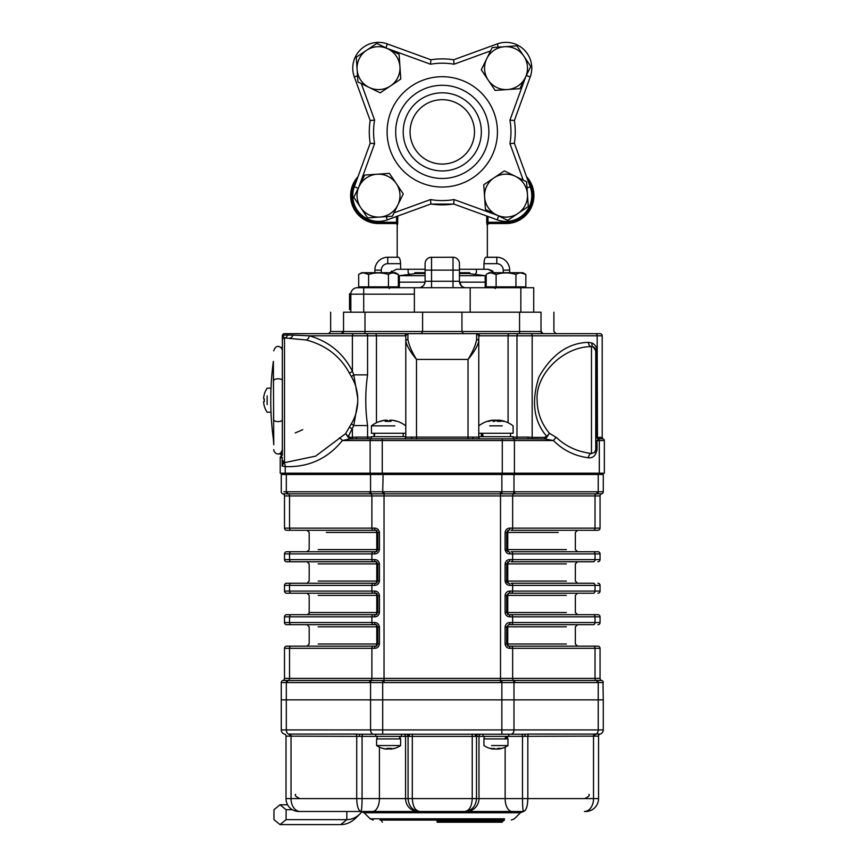 <?xml version="1.0" encoding="UTF-8"?>
<svg xmlns="http://www.w3.org/2000/svg" width="868" height="868" viewBox="0 0 868 868"><rect width="100%" height="100%" fill="white"/><g stroke="black" fill="none" stroke-linecap="round" stroke-linejoin="round"><path stroke-width="1.3" d="M403.208 131.882A39.071 39.071 0 0 1 442.279 92.811A39.071 39.071 0 0 1 481.339 131.882A39.071 39.071 0 0 1 442.279 170.953A39.071 39.071 0 0 1 403.208 131.882M395.689 131.882A46.579 46.579 0 0 1 442.279 85.303A46.579 46.579 0 0 1 488.858 131.882A46.579 46.579 0 0 1 442.279 178.461A46.579 46.579 0 0 1 395.689 131.882M410.076 131.882A32.203 32.203 0 0 1 442.279 99.679A32.203 32.203 0 0 1 474.471 131.882A32.203 32.203 0 0 1 442.279 164.074A32.203 32.203 0 0 1 410.076 131.882M454.04 199.553L453.639 203.969A72.988 72.988 0 0 1 430.919 203.969L430.506 199.553A68.691 68.691 0 0 0 454.04 199.553L497.603 215.405M453.639 59.783L454.04 64.21A68.691 68.691 0 0 0 430.506 64.21L430.919 59.783A72.988 72.988 0 0 1 453.639 59.783L497.212 43.921A25.758 25.758 0 0 1 530.229 76.937L514.366 120.522A72.988 72.988 0 0 1 514.366 143.242L509.95 143.654A68.691 68.691 0 0 0 509.95 120.109L514.366 120.522A72.988 72.988 0 0 1 514.366 143.242L530.229 186.815A25.758 25.758 0 0 1 497.212 219.832L453.639 203.969M430.919 203.969L387.334 219.832A25.758 25.758 0 0 1 354.318 186.815L370.18 143.242A72.988 72.988 0 0 1 370.18 120.522L374.596 120.109A68.691 68.691 0 0 0 374.596 143.654L370.18 143.242M370.18 120.522L354.318 76.937A25.758 25.758 0 0 1 387.334 43.921L430.919 59.783M485.201 287.72L485.201 282.143L459.508 282.143L485.201 282.143L485.201 275.698L459.443 275.698M399.345 287.72L399.345 282.143L425.049 282.143L399.345 282.143L399.345 275.698L406.332 275.698L399.345 275.698L415.87 273.55M485.765 257.34L496.8 257.243L487.349 257.243L487.349 224.823L488.641 223.532L487.078 224.823L488.358 223.532L487.99 222.251L488.358 223.532L506.022 223.532L488.304 223.532M487.078 224.823L486.72 222.251L506.022 222.251A26.615 26.615 0 0 0 527.939 180.522M533.928 195.626A27.906 27.906 0 0 0 526.561 176.736A27.906 27.906 0 0 1 506.022 223.532L506.022 222.251M453.942 204.088L430.604 204.088M396.372 223.347L396.557 222.251L397.826 222.251L397.479 224.823L397.826 216.013M425.103 269.264L400.593 269.264L400.593 263.677C400.311 259.749 399.616 257.601 398.488 257.243L397.197 257.243L397.197 224.823A1.291 1.291 0 0 0 395.906 223.532L378.524 223.532L396.253 223.532L397.479 224.823M356.607 180.522A26.615 26.615 0 0 0 378.524 222.251L378.524 223.532A27.906 27.906 0 0 1 357.985 176.736A27.906 27.906 0 0 0 350.618 195.626M391.718 271.055L390.416 272.693L396.372 269.264M459.443 263.677L459.443 270.122L459.443 263.677A6.445 6.445 0 0 0 453.009 257.243L454.116 257.34M492.84 271.055L488.12 269.264M414.372 287.72L414.372 294.165L350.835 294.165A6.445 6.445 0 0 1 357.269 287.72L533.722 287.72L533.722 312.198M349.544 294.165L350.846 293.775L349.544 294.165L349.544 309.572L350.835 309.572M374.868 272.693L374.868 270.122A12.879 12.879 0 0 1 387.746 257.243L398.488 257.243M397.197 257.243L387.746 257.243A12.879 12.879 0 0 0 374.868 270.122L381.312 270.122L381.312 272.693M400.018 259.586L400.365 261.04M463.523 287.275L461.44 285.93M461.407 285.908L459.443 281.286A6.445 6.445 0 0 0 465.888 287.72M431.537 287.72L431.537 281.286L425.103 281.286L425.103 263.677A6.445 6.445 0 0 1 431.537 257.243L431.537 281.286L453.009 281.286L453.009 270.122L459.443 270.122L459.443 281.286L453.009 281.286L453.009 287.72M424.832 283.131L425.103 281.286A6.445 6.445 0 0 1 418.658 287.72M458.933 261.159L458.369 260.118M457.523 259.087L456.828 258.501M455.45 257.72L454.756 257.481M424.582 283.814L423.682 285.312M423.107 285.941L421.023 287.275M425.103 270.122L453.009 270.122L453.009 257.243L430.441 257.34M429.79 257.481L429.096 257.72M427.718 258.501L427.023 259.087M426.177 260.118L425.613 261.17M509.679 272.693L509.679 270.122L509.679 272.693M484.181 261.04L484.583 259.423M496.8 263.677L496.8 257.243A12.879 12.879 0 0 1 509.679 270.122L503.234 270.122A6.445 6.445 0 0 0 496.8 263.677L483.953 263.677C484.236 259.76 484.93 257.612 486.058 257.243M349.544 309.583L350.835 309.583M349.544 309.192L350.835 309.192M494.131 272.693L488.109 269.264L483.953 269.264L483.953 263.677M400.593 269.264L396.448 269.264M483.953 269.264L459.443 269.264M350.835 312.198L350.835 294.165M414.372 312.198L414.372 294.165M470.185 312.198L470.185 287.72M469.751 273.55L459.443 273.55M459.443 272.693L469.751 272.693M425.103 273.55L414.796 273.55M414.796 272.693L425.103 272.693M496.583 214.906A21.461 21.461 0 0 0 527.44 194.172A21.461 21.461 0 0 0 515.473 176.356L526.594 181.803L528.286 206.541L507.715 220.363L485.451 209.448L484.604 197.09A21.461 21.461 0 0 0 496.583 214.906M494.055 177.81A21.461 21.461 0 0 1 515.473 176.356L504.341 170.898L494.055 177.81A21.461 21.461 0 0 0 484.604 197.09L483.769 184.721L494.055 177.81M478.214 275.698L485.201 275.698L468.677 273.55M425.103 275.698L406.332 275.698M359.244 186.186A21.461 21.461 0 0 0 379.989 217.043A21.461 21.461 0 0 0 397.804 205.076L392.347 216.208L367.62 217.89L353.797 197.318L364.701 175.054L377.07 174.218A21.461 21.461 0 0 0 359.244 186.186M396.34 183.658A21.461 21.461 0 0 1 397.804 205.076L403.251 193.944L396.34 183.658A21.461 21.461 0 0 0 377.07 174.218L389.428 173.372L396.34 183.658M525.303 77.578A21.461 21.461 0 0 0 504.568 46.709A21.461 21.461 0 0 0 486.753 58.688L492.199 47.556L504.568 46.709L516.927 45.874L523.838 56.16L530.749 66.445L525.303 77.578L519.845 88.699L507.487 89.545A21.461 21.461 0 0 0 525.303 77.578M488.207 80.106A21.461 21.461 0 0 1 486.753 58.688L481.295 69.809L488.207 80.106A21.461 21.461 0 0 0 507.487 89.545L495.118 90.391L488.207 80.106M515.256 131.882A72.988 72.988 0 0 0 514.366 120.522L530.229 76.937L526.312 75.516M498.384 47.132L497.212 43.921A25.758 25.758 0 0 1 530.229 76.937M387.334 43.921A25.758 25.758 0 0 0 352.766 68.127A25.758 25.758 0 0 1 387.334 43.921L385.913 47.838M387.963 48.858A21.461 21.461 0 0 0 357.106 69.592A21.461 21.461 0 0 0 369.084 87.408L357.952 81.95L357.106 69.592L356.271 57.223L366.556 50.311L376.842 43.4L399.096 54.304L399.942 66.673A21.461 21.461 0 0 0 387.963 48.858M390.491 85.943A21.461 21.461 0 0 1 369.084 87.408L380.206 92.854L390.491 85.943A21.461 21.461 0 0 0 399.942 66.673L400.788 79.031L390.491 85.943M491.158 286.863L506.022 286.863L486.199 286.863L486.199 274.429L489.194 272.693L522.851 272.693L489.194 272.693L486.199 274.429C489.487 272.411 492.796 272.411 496.105 274.429C502.724 272.422 509.342 272.422 515.939 274.429C519.238 272.411 522.536 272.411 525.856 274.429L525.856 286.863L506.022 286.863L520.898 286.863M491.158 272.899L496.105 274.429L496.105 286.863M515.939 274.429L515.939 286.863M525.856 274.429L520.898 272.899L525.856 274.429L522.851 272.693M361.696 272.693L395.352 272.693L361.696 272.693L358.69 274.429C361.989 272.411 365.298 272.411 368.607 274.429C375.226 272.422 381.833 272.422 388.441 274.429C391.728 272.411 395.038 272.411 398.358 274.429L398.358 286.863L378.524 286.863L393.399 286.863M363.649 286.863L378.524 286.863L358.69 286.863L358.69 274.429M361.348 286.863L361.348 287.72L363.714 287.72L363.714 312.198M368.607 274.429L363.649 272.899L368.607 274.429L368.607 286.863M388.441 274.429L388.441 286.863M398.358 274.429L393.399 272.899L398.358 274.429L395.352 272.693M602.62 438.839L597.824 438.666A1.714 1.226 104.5 0 1 597.466 437.288L598.063 437.353A1.714 1.302 -91.5 0 0 598.92 438.958L598.66 439.034A4.297 4.036 -0 0 1 597.824 438.666L595.752 435.953L597.01 437.071A1.714 1.096 -56.4 0 0 597.01 438.188M598.063 437.353L602.197 437.374A1.714 1.714 0 0 0 603.271 438.969A1.714 1.714 0 0 1 602.197 437.374A1.714 1.714 -68.4 0 0 603.26 438.958L603.238 438.958A1.714 1.714 0 0 1 604.345 440.553L604.345 473.19L280.212 473.19L280.212 457.729A1.714 1.714 0 0 1 281.275 456.145A1.714 1.714 0 0 0 282.35 454.55L282.35 335.808A2.148 2.148 0 0 1 282.48 335.091L284.498 337.956A2.148 2.148 0 0 0 282.35 340.093A2.148 2.148 121 0 1 284.498 337.956L284.498 462.449A2.148 2.148 0 0 1 282.35 460.279M604.345 473.19L604.345 440.553L599.311 440.553A1.714 1.215 -90 0 0 598.66 439.034L597.01 440.553L595.752 440.553L595.752 435.953M599.311 473.19L599.311 440.553L597.01 440.553L597.01 449.537L595.752 449.537L595.752 440.553M597.01 449.537C595.882 455.505 593.028 458.25 588.428 457.772A4.297 3.027 96.6 0 1 591.466 453.508L594.645 452.456L595.752 449.537L595.752 350.835L593.278 346.94L591.466 346.647C563.267 346.365 535.198 374.575 537.129 400.202C537.259 412.517 541.372 423.551 549.466 433.306L545.31 438.969A1.714 1.215 90 0 1 544.551 437.374L546.753 436.365A1.714 0.651 -155.7 0 0 547.361 436.788M588.428 457.772C574.8 456.047 563.158 450.308 553.48 440.553A4.297 2.452 135.9 0 1 556.518 437.57C565.914 446.467 577.556 451.783 591.466 453.508L591.466 346.647A4.297 3.038 86.4 0 1 588.428 342.361L592.052 343.044C595.198 344.683 596.859 347.287 597.01 350.835L597.01 437.071A2.55 1.801 90 0 0 597.162 437.168A1.714 1.139 -62.9 0 0 597.271 438.373M588.428 342.361C568.345 342.871 551.896 354.318 539.061 376.712C531.086 401.266 533.646 421.143 546.753 436.365L549.466 433.306L556.518 437.57M404.065 438.839A1.714 1.714 0 0 0 405.779 437.125L472.789 437.125A1.714 0.759 -90 0 0 473.548 438.839L513.216 438.839A1.714 1.215 -90 0 1 514.431 440.553L553.48 440.553L545.31 438.969L528.558 438.839A1.714 0.553 -90 0 1 528.004 437.125L532.16 437.374A1.714 1.215 -90 0 0 532.919 438.969M593.278 346.94A4.297 4.297 0 0 1 595.752 350.835A4.297 4.297 0 0 0 593.278 346.94A4.297 2.886 115 0 1 592.052 343.044M595.643 333.659A2.148 1.519 -90 0 1 597.162 335.808L479.44 335.808A2.148 2.061 -90 0 0 477.378 333.659L600.048 333.659A2.148 2.148 0 0 1 602.197 335.808L597.162 335.808L597.466 437.288M280.82 452.857L282.35 452.857L282.35 454.55A1.714 1.714 0 0 1 281.275 456.145A1.714 1.714 0 0 0 280.212 457.729L280.212 473.19M405.779 437.125L405.779 336.426L405.106 335.808L367.576 335.808L367.576 374.857C365.168 391.652 365.168 408.546 367.576 425.548L353.775 425.548L348.307 436.452L350.368 437.374A1.714 1.215 -90 0 1 349.609 438.969L342.372 440.553C327.648 458.716 308.596 467.396 285.236 466.615L282.154 466.073L282.154 457.729L281.275 456.145L281.275 452.857M282.816 464.597L282.154 466.073L282.35 463.74A2.148 1.389 180 0 0 282.816 464.597L283.738 462.818A2.148 2.029 180 0 1 282.35 460.919M285.236 473.19L285.236 466.615A4.297 3.038 93.6 0 0 283.738 462.818L315.681 456.123L345.594 433.653L351.29 423.92C355.196 417.454 357.356 410.195 357.757 402.144L357.757 398.26L353.775 374.857A4.297 1.443 -30.2 0 1 351.29 376.495L349.359 373.077C340.289 356.26 325.912 345.214 306.23 339.963L284.498 337.956M302.748 333.659L284.498 333.659A2.148 2.148 0 0 0 282.48 335.091L292.852 335.091A4.297 3.038 -90 0 1 289.988 337.956M292.852 335.091L309.268 335.808A4.297 2.984 -75.4 0 1 306.23 339.963M284.498 333.659A2.148 2.148 0 0 0 282.48 335.091A2.148 2.148 0 0 1 284.498 333.659L366.057 333.659A2.148 1.519 -90 0 1 367.576 335.808L309.268 335.808C328.788 341.33 343.164 353.124 352.397 371.2A4.297 1.714 -25.8 0 1 349.359 373.077M353.916 333.659A2.148 1.519 -90 0 0 352.397 335.808L352.397 371.2L353.775 374.857L367.576 374.857M351.29 423.92A4.297 1.443 30.2 0 1 353.775 425.548L357.757 402.144L357.757 398.26C357.356 390.209 355.196 382.951 351.29 376.495M514.431 473.19L514.431 440.553L342.372 440.553A4.297 2.224 37.3 0 0 339.345 437.96M350.368 437.374L356.542 437.125A1.714 0.553 -90 0 1 355.988 438.839L349.609 438.969L345.594 433.653L348.307 436.452A1.714 0.727 -27.6 0 1 347.667 436.951M351.638 438.969A1.714 1.215 -90 0 0 352.397 437.374L352.397 429.204A4.297 1.714 25.8 0 0 349.359 427.327M355.988 438.839L473.548 438.839M479.44 335.808L478.767 336.426L478.767 437.125A1.714 1.714 0 0 0 480.481 438.839M513.107 437.125L516.981 437.125A1.714 1.215 -90 0 1 515.766 438.839L502.29 438.839L502.29 473.19L501.4 473.19L501.4 474.471L513.986 474.471L513.986 491.776A74.236 52.492 90 0 0 514.93 491.787A2.148 1.519 90 0 1 513.791 493.859L500.51 493.859L500.51 491.787A74.236 74.236 0 0 0 501.845 491.776L513.986 491.776A2.148 1.519 91.5 0 1 512.804 493.859M411.757 437.125A1.714 0.759 -90 0 1 410.998 438.839M394.886 425.863L371.439 425.863L371.439 433.262L405.779 433.262L403.208 433.262L403.208 436.691L405.779 436.691L371.439 436.691L371.439 438.839L368.791 438.839A1.714 1.215 -90 0 1 367.576 437.125L371.439 437.125M513.216 438.839L528.558 438.839M574.095 333.659L519.552 333.659L519.552 331.511L541.014 331.511L543.162 333.659A2.148 2.148 0 0 1 541.014 331.511L541.448 331.511M343.099 333.659L308.303 333.659M602.208 437.602L602.197 335.808A2.148 2.148 0 0 0 600.048 333.659L591.466 333.659M366.057 333.659L407.168 333.659L407.927 334.332L407.927 339.551C408.969 345.214 411.833 351.833 416.521 359.417C410.521 352.256 406.94 346.18 405.779 341.2A2.148 1.66 -0 0 1 407.927 339.551M476.619 339.551A2.148 1.66 180 0 1 478.767 341.2C477.606 346.18 474.026 352.256 468.036 359.417C472.724 351.833 475.577 345.214 476.619 339.551L476.619 334.332L477.378 333.659L463.306 333.659L461.95 331.511L461.95 312.198L541.014 312.198L541.014 331.511A2.148 2.148 0 0 0 543.162 333.659M478.767 336.426A2.148 2.094 180 0 0 476.619 334.332M405.779 336.426A2.148 2.094 -0 0 1 407.927 334.332M405.106 335.808A2.148 2.061 -90 0 1 407.168 333.659L477.378 333.659M282.35 335.808L282.35 347.547L280.82 347.547M528.004 437.125L516.981 437.125L516.981 335.808A2.148 1.519 -90 0 1 518.5 333.659L509.603 333.659A2.148 1.519 -90 0 0 508.084 335.808L508.084 422.727M376.462 422.727L376.462 335.808A2.148 1.519 -90 0 0 374.954 333.659L341.384 333.659A2.148 2.148 0 0 0 343.533 331.511L422.597 331.511L421.24 333.659L407.168 333.659M343.099 331.511L330.654 331.511L343.533 331.511L341.384 333.659A2.148 2.148 0 0 0 343.533 331.511L343.533 312.198L461.95 312.198M519.552 312.198L519.552 331.511L422.597 331.511L422.597 312.198M282.35 349.587L282.35 450.817M273.767 444.817L273.377 361.338A289.793 289.793 0 0 0 273.377 439.067L273.767 444.817M382.256 438.839L382.256 473.19L383.146 473.19L382.701 491.776A74.236 74.236 0 0 0 384.036 491.787L500.51 491.787M287.384 474.471L287.384 473.19L371.005 473.19L371.005 474.471L286.31 474.471L286.31 491.776A74.236 52.492 -90 0 0 287.254 491.787L369.616 491.787A74.236 52.492 -90 0 0 370.56 491.776L382.701 491.776L382.669 493.859L370.755 493.859A2.148 1.519 -90 0 1 369.616 491.787M282.35 474.471L282.35 473.19M514.93 491.787L597.293 491.787A74.236 52.492 90 0 0 598.236 491.776L598.236 474.471L513.541 474.471L513.541 473.19L597.162 473.19L597.162 474.471M602.197 473.19L602.197 474.471M500.51 682.563L384.036 682.563A74.236 74.236 0 0 0 382.701 682.573L370.56 682.573A74.236 52.492 -90 0 0 369.616 682.563L287.254 682.563A74.236 52.492 -90 0 0 286.31 682.573L281.275 682.573A2.148 2.148 0 0 1 282.892 680.479L513.791 680.479A2.148 1.519 90 0 1 514.93 682.563A74.236 52.492 90 0 0 513.986 682.573L501.845 682.573A74.236 74.236 0 0 0 500.51 682.563L500.51 678.396L600.048 678.396A2.148 2.148 0 0 0 601.654 680.479A2.148 2.148 0 0 1 603.271 682.563L598.236 682.573A74.236 52.492 90 0 0 597.293 682.563L514.93 682.563M602.989 682.606L603.271 699.868L281.275 699.868L281.275 682.573A2.148 2.148 0 0 1 282.892 680.479A2.148 2.148 0 0 0 284.498 678.396L284.498 648.309A2.148 2.148 0 0 1 286.646 646.161L375.736 646.161A2.148 1.183 90 0 0 374.542 648.309L284.498 648.309M601.654 680.479A2.148 2.148 0 0 1 600.048 678.396L600.048 648.309L600.048 678.396A2.148 2.148 0 0 0 601.654 680.479A2.148 2.148 0 0 1 603.271 682.563A2.148 2.148 0 0 0 601.654 680.479L601.632 680.49A2.148 2.148 -0 0 1 603.271 682.573M511.144 646.161A2.148 1.519 -90 0 1 512.652 648.309L510.004 648.309A2.148 1.183 -90 0 0 508.822 646.161L597.9 646.161A2.148 2.148 0 0 1 600.048 648.309L512.652 648.309L512.652 678.396A2.148 1.519 -90 0 0 513.791 680.479L601.632 680.49M283.912 491.733L286.31 491.776A2.148 1.519 -88.5 0 0 287.438 493.859L282.914 493.859A2.148 2.148 0 0 1 281.275 491.787L281.275 474.471L501.845 474.471L501.888 493.859M284.498 528.135A2.148 2.148 0 0 0 286.646 530.283A2.148 2.148 0 0 1 284.498 528.135L374.542 528.135A2.148 1.183 90 0 0 375.736 530.283L286.646 530.283A2.148 2.148 0 0 1 284.498 528.135L284.498 495.943A2.148 2.148 0 0 0 282.892 493.859A2.148 2.148 0 0 1 281.275 491.787A2.148 2.148 0 0 0 282.892 493.859L282.892 493.859A2.148 2.148 180 0 1 281.275 491.776M597.108 493.859A2.148 1.519 88.5 0 0 598.236 491.776L603.271 491.776A2.148 2.148 0 0 1 601.654 493.859L513.791 493.859A2.148 1.519 -90 0 0 512.652 495.943L289.532 495.943A2.148 1.519 90 0 0 288.393 493.859L287.438 493.859M513.986 474.471L603.271 474.471L603.271 491.776A2.148 2.148 0 0 1 601.654 493.859A2.148 2.148 0 0 0 600.048 495.943L600.048 528.135A2.148 2.148 0 0 1 597.9 530.283L593.506 530.283L597.9 530.283A2.148 2.148 0 0 0 600.048 528.135L600.048 495.943L512.652 495.943L512.652 528.135A2.148 1.519 90 0 1 511.144 530.283L558.189 530.283M282.914 680.49A2.148 2.148 -0 0 0 281.275 682.573A2.148 2.148 0 0 1 282.892 680.479A2.148 2.148 0 0 0 284.498 678.396L500.51 678.396L500.51 493.859L382.669 493.859M284.498 495.943A2.148 2.148 0 0 0 282.892 493.859A2.148 2.148 0 0 1 284.498 495.943L289.532 495.943L289.532 528.135A2.148 1.519 90 0 0 291.051 530.283M597.9 624.689A2.148 2.148 0 0 0 600.048 622.551L600.048 616.833L595.014 616.833L595.014 622.551A2.148 1.519 -90 0 1 593.506 624.689L508.822 624.689L506.673 626.837L506.673 644.013L508.822 646.161A2.148 2.148 0 0 1 507.487 645.694A2.148 2.148 0 0 0 508.822 646.161A2.148 1.052 90 0 1 507.758 644.013L505.1 644.013L505.1 626.837C505.697 623.984 507.324 622.551 510.004 622.551L600.048 622.551L600.048 616.833A2.148 2.148 0 0 0 597.9 614.685L593.506 614.685L597.9 614.685M505.1 626.837L507.758 626.837A2.148 1.052 90 0 1 508.822 624.689A2.148 1.183 -90 0 0 510.004 622.551M510.004 648.309C507.335 648.309 505.697 646.877 505.1 644.013M508.822 624.689L566.348 624.689M566.348 646.161L508.822 646.161M597.9 646.161L593.506 646.161A2.148 1.519 -90 0 1 595.014 648.309L595.014 678.396A2.148 1.519 -90 0 0 596.153 680.479A2.148 1.519 90 0 1 597.293 682.563M511.144 593.224A2.148 1.519 -90 0 0 512.652 591.075L595.014 591.075A2.148 1.519 -90 0 1 593.506 593.224L508.822 593.224L506.673 595.372L506.673 612.548L508.822 614.685L593.506 614.685A2.148 1.519 -90 0 1 595.014 616.833L512.652 616.833A2.148 1.519 -90 0 0 511.144 614.685M511.144 624.689A2.148 1.519 -90 0 0 512.652 622.551L512.652 616.833L510.004 616.833C507.335 616.833 505.697 615.401 505.1 612.548L505.1 595.372L507.758 595.372A2.148 1.052 90 0 1 508.822 593.224A2.148 1.183 -90 0 0 510.004 591.075L512.652 591.075L512.652 585.368L510.004 585.368C507.335 585.368 505.697 583.936 505.1 581.072L505.1 563.896C505.697 561.043 507.324 559.61 510.004 559.61L512.652 559.61A2.148 1.519 90 0 1 511.144 561.759L566.348 561.759M505.1 595.372C505.697 592.519 507.324 591.086 510.004 591.075M510.004 616.833A2.148 1.183 -90 0 0 508.822 614.685A2.148 2.148 0 0 1 507.487 614.229A2.148 2.148 0 0 0 508.822 614.685A2.148 1.052 90 0 1 507.758 612.548L505.1 612.548M508.822 593.224L566.348 593.224M597.9 593.224A2.148 2.148 0 0 0 600.048 591.075L600.048 585.368L600.048 591.075L595.014 591.075L595.014 585.368L512.652 585.368A2.148 1.519 90 0 0 511.144 583.22L593.506 583.22A2.148 1.519 90 0 1 595.014 585.368L600.048 585.368A2.148 2.148 0 0 0 597.9 583.22A2.148 2.148 0 0 1 600.048 585.368M566.348 614.685L508.822 614.685M566.348 583.22L511.144 583.22M566.348 551.755L511.144 551.755A2.148 1.519 90 0 1 512.652 553.903L512.652 559.61L595.014 559.61A2.148 1.519 90 0 1 593.506 561.759L511.144 561.759M507.476 562.225A2.148 2.148 0 0 1 508.822 561.759L506.673 563.896L506.673 581.072A2.148 2.148 0 0 0 508.822 583.22L506.673 581.072L505.1 581.072M600.048 559.61A2.148 2.148 0 0 1 597.9 561.759A2.148 2.148 0 0 0 600.048 559.61L600.048 553.903L600.048 559.61L595.014 559.61L595.014 553.903L510.004 553.903C507.335 553.903 505.697 552.471 505.1 549.607L505.1 532.431C505.697 529.578 507.324 528.145 510.004 528.135L595.014 528.135A2.148 1.519 90 0 1 593.506 530.283L511.144 530.283M510.004 585.368A2.148 1.183 -90 0 0 508.822 583.22A2.148 1.052 -90 0 1 507.758 581.072L566.348 581.072M566.348 563.896L507.758 563.896A2.148 1.052 -90 0 1 508.822 561.759A2.148 1.183 -90 0 0 510.004 559.61M600.048 553.903A2.148 2.148 0 0 0 597.9 551.755L593.506 551.755L597.9 551.755A2.148 2.148 0 0 1 600.048 553.903L595.014 553.903A2.148 1.519 90 0 0 593.506 551.755L511.144 551.755M507.476 530.76A2.148 2.148 0 0 1 508.822 530.283L506.673 532.431L506.673 549.607A2.148 2.148 0 0 0 508.822 551.755L506.673 549.607L505.1 549.607M510.004 553.903A2.148 1.183 -90 0 0 508.822 551.755A2.148 1.052 -90 0 1 507.758 549.607L566.348 549.607M558.189 532.431L507.758 532.431A2.148 1.052 -90 0 1 508.822 530.283A2.148 1.183 -90 0 0 510.004 528.135M284.498 622.551L374.542 622.551C377.211 622.551 378.849 623.973 379.446 626.837L379.446 644.013L376.788 644.013A2.148 1.052 -90 0 1 375.736 646.161A2.148 2.148 0 0 0 377.07 645.694A2.148 2.148 0 0 1 375.736 646.161L377.873 644.013L377.873 626.837L375.736 624.689L286.646 624.689A2.148 2.148 0 0 1 284.498 622.551A2.148 2.148 0 0 0 286.646 624.689A2.148 2.148 0 0 1 284.498 622.551L284.498 616.833A2.148 2.148 0 0 1 286.646 614.685L375.736 614.685A2.148 2.148 0 0 0 377.07 614.218M374.542 622.551A2.148 1.183 90 0 0 375.736 624.689A2.148 2.148 0 0 1 377.07 625.155A2.148 2.148 0 0 0 375.736 624.689A2.148 1.052 -90 0 1 376.788 626.837L379.446 626.837M379.446 644.013C378.86 646.866 377.222 648.298 374.542 648.309M318.198 614.685L291.051 614.685A2.148 1.519 -90 0 0 289.532 616.833L284.498 616.833A2.148 2.148 0 0 1 286.646 614.685M284.498 591.075A2.148 2.148 0 0 0 286.646 593.224A2.148 2.148 0 0 1 284.498 591.075L289.532 591.075A2.148 1.519 -90 0 0 291.051 593.224L375.736 593.224A2.148 1.183 -90 0 1 374.542 591.075C377.211 591.075 378.849 592.508 379.446 595.372L379.446 612.548C378.86 615.401 377.222 616.833 374.542 616.833A2.148 1.183 -90 0 1 375.736 614.685L377.873 612.548L377.873 595.372L375.736 593.224L286.646 593.224A2.148 2.148 0 0 1 284.498 591.075L284.498 585.368A2.148 2.148 0 0 1 286.646 583.22L375.736 583.22A2.148 1.183 90 0 0 374.542 585.368L284.498 585.368M377.07 593.69A2.148 2.148 0 0 0 375.736 593.224A2.148 1.052 90 0 1 376.788 595.372L379.446 595.372M284.498 559.61L374.542 559.61C377.211 559.61 378.849 561.043 379.446 563.896L379.446 581.072L376.788 581.072A2.148 1.052 -90 0 1 375.736 583.22A2.148 2.148 0 0 0 377.07 582.754A2.148 2.148 0 0 1 375.736 583.22L377.873 581.072L377.873 563.896L375.736 561.759L286.646 561.759A2.148 2.148 0 0 1 284.498 559.61A2.148 2.148 0 0 0 286.646 561.759A2.148 2.148 0 0 1 284.498 559.61L284.498 553.903A2.148 2.148 0 0 1 286.646 551.755L375.736 551.755A2.148 1.183 90 0 0 374.542 553.903L284.498 553.903M374.542 559.61A2.148 1.183 90 0 0 375.736 561.759A2.148 2.148 0 0 1 377.07 562.225A2.148 2.148 0 0 0 375.736 561.759A2.148 1.052 -90 0 1 376.788 563.896L379.446 563.896M379.446 581.072C378.86 583.936 377.222 585.357 374.542 585.368M379.446 549.607L376.788 549.607A2.148 1.052 -90 0 1 375.736 551.755A2.148 2.148 0 0 0 377.07 551.278A2.148 2.148 0 0 1 375.736 551.755L377.873 549.607L377.873 532.431L375.736 530.283A2.148 2.148 0 0 1 377.07 530.749A2.148 2.148 0 0 0 375.736 530.283A2.148 1.052 -90 0 1 376.788 532.431L379.446 532.431L379.446 549.607C378.86 552.46 377.222 553.892 374.542 553.903M374.542 528.135C377.211 528.135 378.849 529.567 379.446 532.431M318.198 624.689L375.736 624.689M375.736 646.161L318.198 646.161M318.198 561.759L375.736 561.759M375.736 583.22L318.198 583.22M326.357 530.283L375.736 530.283M375.736 551.755L318.198 551.755M379.446 612.548L376.788 612.548A2.148 1.052 90 0 1 375.736 614.685L307.044 614.685C308.943 613.709 309.659 612.992 309.182 612.548L376.788 612.548L376.788 595.372L318.198 595.372M289.869 736.151A2.148 1.66 87.6 0 0 288.588 734.078L355.609 734.057L359.515 734.209L359.602 736.357L286.093 736.151A2.148 2.137 104.6 0 0 284.498 734.078A4.297 4.297 0 0 1 281.275 729.923L281.275 699.868L286.31 699.868L286.31 729.923L603.271 729.923A4.297 4.297 0 0 1 600.059 734.078L598.811 734.122M286.006 736.129A2.148 2.148 0 0 0 284.433 734.057L284.444 734.057A2.148 2.148 0 0 1 286.006 736.129L286.006 798.614A12.879 12.879 0 0 0 298.885 811.493L300.144 811.493L298.885 811.493A12.879 12.879 0 0 1 286.006 798.614L291.03 798.614A12.879 9.103 90 0 0 300.144 811.493L360.969 811.493C358.386 810.636 356.976 806.339 356.726 798.614L362.064 798.614C361.999 806.339 361.63 810.636 360.969 811.493L372.502 811.493A12.879 6.901 -90 0 0 379.414 798.614L379.414 747.164M527.473 803.79L527.831 798.614L593.517 798.614A12.879 9.103 -90 0 1 584.414 811.493L585.661 811.493A12.879 12.879 0 0 0 598.551 798.614L598.551 736.129A2.148 2.148 0 0 1 600.124 734.057L600.124 734.057A2.148 2.148 0 0 0 598.551 736.129L508.822 736.357L508.822 734.209L521.342 734.209A2.148 1.15 -90 0 1 522.493 736.357L522.493 798.614L527.831 798.614C527.581 806.339 526.16 810.636 523.588 811.493C522.916 810.636 522.558 806.339 522.493 798.614L505.143 798.614L505.143 747.164M524.956 736.357L525.031 734.209L528.938 734.057L600.059 734.078A2.148 2.137 -104.6 0 0 598.453 736.151M409.392 736.357A2.148 1.465 90 0 0 407.938 734.209L476.608 734.209A2.148 1.465 90 0 0 475.154 736.357L405.573 736.357A2.148 2.116 90 0 0 403.446 734.209M281.275 729.923A4.297 4.297 0 0 0 284.498 734.078A4.297 4.297 0 0 1 281.275 729.923L286.31 729.923A4.297 3.038 -90 0 0 288.588 734.078M407.938 734.209L359.515 734.209M525.031 734.209L476.608 734.209M523.588 811.493L464.901 811.493C469.36 810.636 471.801 806.339 472.235 798.614L476.478 798.614C475.794 806.339 471.942 810.636 464.901 811.493L419.645 811.493C412.615 810.636 408.752 806.339 408.079 798.614L412.311 798.614C412.745 806.339 415.186 810.636 419.645 811.493L361.077 811.493L364.104 812.741L375.736 812.741M361.706 808.086L361.945 804.462M361.945 804.397L362.032 801.359M362.032 801.305L362.064 798.614L408.079 798.614L408.079 736.357A2.148 2.116 90 0 0 405.953 734.209M522.937 808.976L523.078 810.028M373.598 734.209A4.297 3.038 -90 0 1 370.56 729.923L370.56 699.868L382.701 699.868L382.701 734.209L375.736 734.209L381.736 734.209M502.811 734.209L508.822 734.209L501.845 734.209L501.845 699.868L513.986 699.868L513.986 729.923A4.297 3.038 -90 0 1 510.959 734.209M594.688 736.151A2.148 1.66 -87.6 0 1 595.969 734.078A4.297 3.038 -90 0 0 598.236 729.923L598.236 699.868L603.271 699.868L603.271 729.923A4.297 4.297 0 0 1 600.059 734.078M504.525 820.076L380.021 820.076M377.016 738.939L377.016 736.357L375.736 736.357L405.573 736.357L405.573 798.614A12.879 12.716 -90 0 0 418.289 811.493L466.257 811.493A12.879 12.716 -90 0 0 478.973 798.614L478.973 736.357L475.154 736.357M478.594 734.209A2.148 2.116 90 0 0 476.478 736.357L476.478 798.614L505.143 798.614A12.879 6.901 -90 0 0 512.044 811.493L523.48 811.493L520.442 812.741L364.104 812.741L370.18 818.817L504.525 818.817M597.108 680.49A2.148 1.519 91.5 0 1 598.236 682.573L598.236 699.868L513.986 699.868L513.986 682.573A2.148 1.519 88.5 0 0 512.804 680.49M371.743 680.49A2.148 1.519 -88.5 0 0 370.56 682.573L370.56 699.868L286.31 699.868L286.31 682.573A2.148 1.519 -91.5 0 1 287.438 680.49M501.888 680.49L501.845 699.868L382.701 699.868L382.669 680.49M280.038 804.766L273.962 809.725L273.962 819.642L280.038 824.6L286.104 819.642L286.104 809.725L280.038 804.766L287.568 804.766M286.104 809.725L292.386 809.725M286.104 819.642L346.82 819.642A32.865 23.241 90 0 0 360.242 813.609A32.865 23.241 90 0 0 362.054 811.602M280.038 824.6L340.755 824.6A37.823 26.745 90 0 0 356.195 817.656A37.823 26.745 90 0 0 358.224 815.421M392.076 420.286L391.045 420.199L392.076 420.199A27.841 27.375 90 0 1 397.425 421.381A27.299 4.318 120.4 0 0 397.381 421.371A27.299 4.318 120.4 0 0 396.741 421.381A27.841 27.375 -90 0 0 391.392 420.199L389.884 420.199A27.841 5.089 90 0 0 388.897 421.381A27.299 23.252 -162.4 0 0 385.175 421.381A27.841 5.089 -90 0 1 386.173 420.199L385.142 420.199A27.841 27.375 -90 0 0 379.793 421.381A27.299 4.318 -120.4 0 1 379.837 421.371A27.299 4.318 -120.4 0 1 380.477 421.381A27.841 27.375 90 0 1 385.142 420.286M386.173 421.338L386.173 420.199L385.142 420.199M387.334 421.327L387.334 420.199A27.841 5.089 -90 0 1 388.321 421.381A27.299 23.252 162.4 0 1 391.023 421.338M371.439 433.262L374.01 433.262L374.01 436.691L371.439 436.691M379.837 421.371A27.906 27.906 0 0 0 371.439 425.863L382.332 425.863M374.26 436.691L374.759 433.262M374.26 433.262L374.032 436.691M499.588 420.416A27.841 25.834 -90 0 1 503.234 421.381A27.299 8.821 121.9 0 1 504.644 421.381A27.841 25.834 90 0 0 501.01 420.416A27.841 25.834 90 0 0 499.588 420.199L498.872 420.199A27.841 10.383 90 0 1 500.901 421.381A27.299 21.939 147.1 0 0 497.397 421.381A27.841 10.383 -90 0 0 495.368 420.199L493.697 420.199A27.841 25.834 90 0 0 488.651 421.381A27.299 8.821 -121.9 0 0 487.241 421.381A27.841 25.834 -90 0 1 490.876 420.416A27.841 25.834 -90 0 1 492.286 420.199L493.002 420.296M492.286 420.416L493.002 420.199M499.588 420.199L498.872 420.199L498.872 421.327M493.1 421.327A27.299 21.939 -147.1 0 1 494.478 421.381A27.841 10.383 90 0 1 496.507 420.199L498.178 420.199A27.841 25.834 -90 0 1 498.785 420.275M513.107 436.691L510.536 436.691L510.536 433.262L513.107 433.262L478.767 433.262L481.339 433.262L481.339 436.691L478.767 436.691L513.107 436.691L513.107 438.839L505.165 438.839M502.246 425.863L489.639 425.863M482.391 436.691L481.783 433.262M482.391 433.262L483.259 436.691M385.804 748.954L386.748 749.041L385.804 749.041A21.429 20.821 -90 0 1 383.146 748.531A21.429 20.821 -90 0 1 382.538 748.357A20.843 4.253 -59.3 0 0 383.146 748.357A21.429 20.821 90 0 0 386.412 749.041L387.963 749.041A21.429 5.056 -90 0 0 388.755 748.357A20.843 17.534 22.2 0 0 391.262 748.357A21.429 5.056 90 0 1 390.47 749.041L391.414 749.041A21.429 20.821 90 0 0 394.072 748.531A21.429 20.821 90 0 0 394.68 748.357A20.843 4.253 59.3 0 1 394.072 748.357A21.429 20.821 -90 0 1 390.806 749.041M390.47 748.39L391.414 749.041M389.255 748.379L389.255 749.041A21.429 5.056 90 0 1 388.463 748.357A20.843 17.534 -22.2 0 1 386.792 748.39M384.112 745.558L376.593 745.558L376.593 738.939L400.636 738.939L400.636 745.558L393.106 745.558M383.146 748.531A21.461 21.461 0 0 1 376.593 745.558L400.636 745.558A21.461 21.461 0 0 1 394.072 748.531M399.877 736.357A46.102 38.8 -22.2 0 1 399.432 738.939M399.877 738.939A46.102 38.8 157.8 0 0 400.137 736.357M401.493 734.209L401.493 736.357L400.202 736.357L400.202 738.939M493.067 748.921A21.429 11.132 -90 0 0 493.501 749.041L493.067 749.041A21.429 18.304 -90 0 1 490.203 748.357A20.843 9.374 -56 0 0 491.538 748.357A21.429 18.304 90 0 0 494.413 749.041L496.181 749.041A21.429 11.132 -90 0 0 497.917 748.357A20.843 15.418 42 0 0 500.12 748.357A21.429 11.132 90 0 1 498.373 749.041L498.807 749.041A21.429 18.304 90 0 0 501.682 748.357A20.843 9.374 56 0 1 500.337 748.357A21.429 18.304 -90 0 1 499.784 748.541M498.373 748.379L498.373 749.041L498.807 748.39M498.189 748.921A21.429 18.304 -90 0 1 497.472 749.041L495.704 749.041A21.429 11.132 90 0 1 493.957 748.357A20.843 15.418 -42 0 1 493.686 748.379M508.822 736.357L483.064 736.357L484.344 736.357L483.921 738.939L507.964 738.939L507.964 745.558L500.293 745.558M491.581 745.558L507.964 745.558A21.461 21.461 0 0 1 498.525 749.084M505.849 736.357A46.102 34.112 -42 0 1 504.992 738.939M505.849 738.939A46.102 34.112 138 0 0 506.532 736.357M263.655 401.493L263.655 402.774L263.655 401.493L264.339 401.493L263.655 401.493M263.655 398.911L264.339 398.911L263.655 398.911L263.655 397.631L263.655 398.911L264.339 398.911A20.843 18.044 90 0 0 264.339 401.493A20.843 18.044 90 0 1 264.339 398.911L263.655 398.911M264.339 406.137A21.429 21.429 0 0 1 263.655 402.774A21.429 21.429 0 0 0 264.339 406.137L264.339 406.137M264.339 394.267A21.429 21.429 0 0 0 263.655 397.631A21.429 21.429 0 0 1 264.339 394.267L264.339 394.267M267.149 395.884L267.149 404.521M437.016 822.224L502.16 822.224L437.016 822.224M497.44 131.882A55.172 55.172 0 0 1 442.279 187.043A55.172 55.172 0 0 1 387.106 131.882A55.172 55.172 0 0 1 442.279 76.71A55.172 55.172 0 0 1 497.44 131.882M497.212 219.832L498.644 215.915M386.162 216.62L387.334 219.832M393.996 212.844L430.506 199.553M523.241 180.164L509.95 143.654M531.78 195.626A25.758 25.758 0 0 0 530.229 186.815L527.017 187.987M358.234 188.248L354.318 186.815M374.596 143.654L358.744 187.217M509.95 120.109L525.802 76.547M357.529 75.766L354.318 76.937M361.316 83.599L374.596 120.109M490.55 50.919L454.04 64.21M430.506 64.21L386.944 48.348M527.494 68.127A21.461 21.461 0 0 0 523.838 56.16M487.99 216.479L487.99 222.251M486.72 222.251L486.72 216.013M378.524 222.251L396.557 222.251L396.557 216.479M400.593 263.677L387.746 263.677L387.746 257.243M387.746 263.677A6.445 6.445 0 0 0 381.312 270.122M503.234 272.693L503.234 270.122M520.843 312.198L520.843 287.72M595.752 350.835L597.01 350.835M280.212 454.3L282.35 454.3M281.275 456.145A1.714 1.714 0 0 0 280.212 457.729L282.35 457.729M286.429 462.449L284.498 462.449L282.35 460.311M288.903 333.659A2.148 1.519 -90 0 0 287.471 335.091A4.297 3.038 -90 0 1 284.606 337.956M530.641 333.659A2.148 1.519 -90 0 1 532.16 335.808L532.16 437.374L544.551 437.374M370.115 473.19L370.115 440.553A1.714 1.215 -90 0 1 371.33 438.839M416.521 438.969L416.521 359.417L468.036 359.417L468.036 438.969M472.789 437.125L478.767 437.125M364.994 333.659L364.994 312.198M367.576 425.548L367.576 437.125L356.542 437.125M273.767 419.895A4.297 1.714 180 0 0 278.064 421.598A4.297 1.714 180 0 0 282.35 419.895M273.767 380.52A4.297 1.714 180 0 1 278.064 378.806A4.297 1.714 180 0 1 282.35 380.52M287.254 682.563A2.148 1.519 -90 0 1 288.393 680.479A2.148 1.519 90 0 0 289.532 678.396L289.532 648.309A2.148 1.519 90 0 1 291.051 646.161M369.616 682.563A2.148 1.519 -90 0 1 370.755 680.479A2.148 1.519 90 0 0 371.895 678.396L371.895 648.309A2.148 1.519 90 0 1 373.414 646.161M384.036 682.563L384.036 491.787M373.414 530.283A2.148 1.519 90 0 1 371.895 528.135L371.895 495.943A2.148 1.519 90 0 0 370.755 493.859L288.393 493.859A2.148 1.519 -90 0 1 287.254 491.787M601.632 493.859A2.148 2.148 180 0 0 603.271 491.776A2.148 2.148 0 0 1 601.654 493.859A2.148 2.148 0 0 0 600.048 495.943M371.743 493.859A2.148 1.519 -91.5 0 1 370.56 491.776L370.56 474.471M597.293 491.787A2.148 1.519 90 0 1 596.153 493.859A2.148 1.519 -90 0 0 595.014 495.943L595.014 528.135L600.048 528.135M282.892 680.479A2.148 2.148 0 0 0 284.498 678.396M566.348 626.837L507.758 626.837L507.758 644.013L566.348 644.013M566.348 595.372L507.758 595.372L507.758 612.548L566.348 612.548M505.1 563.896L507.758 563.896L507.758 581.072L506.673 581.072M505.1 532.431L507.758 532.431L507.758 549.607L506.673 549.607M374.542 616.833L371.895 616.833L371.895 622.551A2.148 1.519 90 0 0 373.414 624.689M373.414 614.685A2.148 1.519 -90 0 0 371.895 616.833L289.532 616.833L289.532 622.551A2.148 1.519 90 0 0 291.051 624.689M318.198 644.013L376.788 644.013L376.788 626.837L318.198 626.837M373.414 593.224A2.148 1.519 -90 0 1 371.895 591.075L374.542 591.075M291.051 583.22A2.148 1.519 90 0 0 289.532 585.368L289.532 591.075L371.895 591.075L371.895 585.368A2.148 1.519 90 0 1 373.414 583.22M373.414 551.755A2.148 1.519 90 0 0 371.895 553.903L371.895 559.61A2.148 1.519 90 0 0 373.414 561.759M291.051 551.755A2.148 1.519 90 0 0 289.532 553.903L289.532 559.61A2.148 1.519 90 0 0 291.051 561.759M318.198 581.072L376.788 581.072L376.788 563.896L318.198 563.896M318.198 549.607L376.788 549.607L376.788 532.431L326.357 532.431M318.198 612.548L309.182 612.548L309.182 595.372L307.044 593.224M355.609 734.057A2.148 1.519 90 0 1 356.726 736.129L356.726 798.614L291.03 798.614L291.03 736.129A2.148 1.519 90 0 0 289.923 734.057M375.736 734.209L375.736 736.357L359.602 736.357M362.064 798.614L362.064 736.357A2.148 1.15 90 0 1 363.215 734.209M594.634 734.057A2.148 1.519 -90 0 0 593.517 736.129L593.517 798.614L598.551 798.614M528.938 734.057A2.148 1.519 -90 0 0 527.831 736.129L527.831 798.614M472.235 734.057L472.235 798.614L412.311 798.614L412.311 734.057M481.1 734.209A2.148 2.116 -90 0 0 478.973 736.357L483.064 736.357L483.064 734.209M286.006 798.614A12.879 12.879 0 0 0 298.885 811.493M508.822 812.741L520.442 812.741L514.366 818.817L511.339 820.076M380.021 818.817L370.18 818.817L373.218 820.076M340.755 824.6L346.82 819.642L346.82 811.493M498.178 420.199L498.178 421.349M436.908 820.933L503.451 820.933L436.908 820.933M349.544 293.775L350.846 293.775M475.545 273.55L476.402 272.693L476.402 269.264M409.002 273.55L408.144 272.693L408.144 269.264M523.198 287.72L523.198 286.863M488.858 287.72L488.858 286.863L488.858 287.72M495.292 288.577L494.434 287.72M395.7 287.72L395.7 286.863M389.255 288.577L390.112 287.72M295.228 432.937L302.748 429.682M553.892 312.198L553.892 331.511L556.041 333.659M330.654 312.198L330.654 331.511L328.505 333.659M594.797 452.282L595.752 449.57M282.35 350.835C282.512 347.417 276.263 342.806 273.767 350.835M273.767 449.57C273.594 453.042 279.93 457.544 282.35 449.57M577.513 646.161L575.365 644.013L575.365 626.837L577.513 624.689M577.513 614.685L575.365 612.548L575.365 595.372L577.513 593.224M577.513 561.759L575.365 563.896L575.365 581.072L577.513 583.22M577.513 530.283L575.365 532.431L575.365 549.607L577.513 551.755M307.044 551.755L309.182 549.607L309.182 532.431L307.044 530.283M307.044 583.22L309.182 581.072L309.182 563.896L307.044 561.759M307.044 646.161L309.182 644.013L309.182 626.837L307.044 624.689M295.641 794.318C294.545 795.359 295.977 796.791 299.937 798.614C295.977 796.791 294.545 795.359 295.641 794.318M588.905 794.318C590.001 795.359 588.569 796.791 584.62 798.614C588.569 796.791 590.001 795.359 588.905 794.318M360.242 813.609L356.195 817.656M284.042 729.923L282.23 729.923M386.195 421.338L386.195 420.177M405.779 425.863A27.906 27.906 0 0 0 397.381 421.371M498.785 421.327L498.785 420.155M513.107 433.262L513.107 425.863A27.906 27.906 0 0 0 501.01 420.416M490.876 420.416A27.906 27.906 0 0 0 478.767 425.863M390.437 748.39L390.437 749.073M498.189 748.379L498.189 749.095M483.921 738.939L483.921 745.558A21.461 21.461 0 0 0 493.349 749.084M507.53 738.939L507.53 736.357M271.011 388.18L267.149 388.18A21.461 21.461 0 0 0 264.306 394.256M264.306 406.148A21.461 21.461 0 0 0 267.149 412.224L271.011 412.224M502.16 822.224L503.451 820.076M382.387 822.224L381.095 820.076"/></g></svg>

